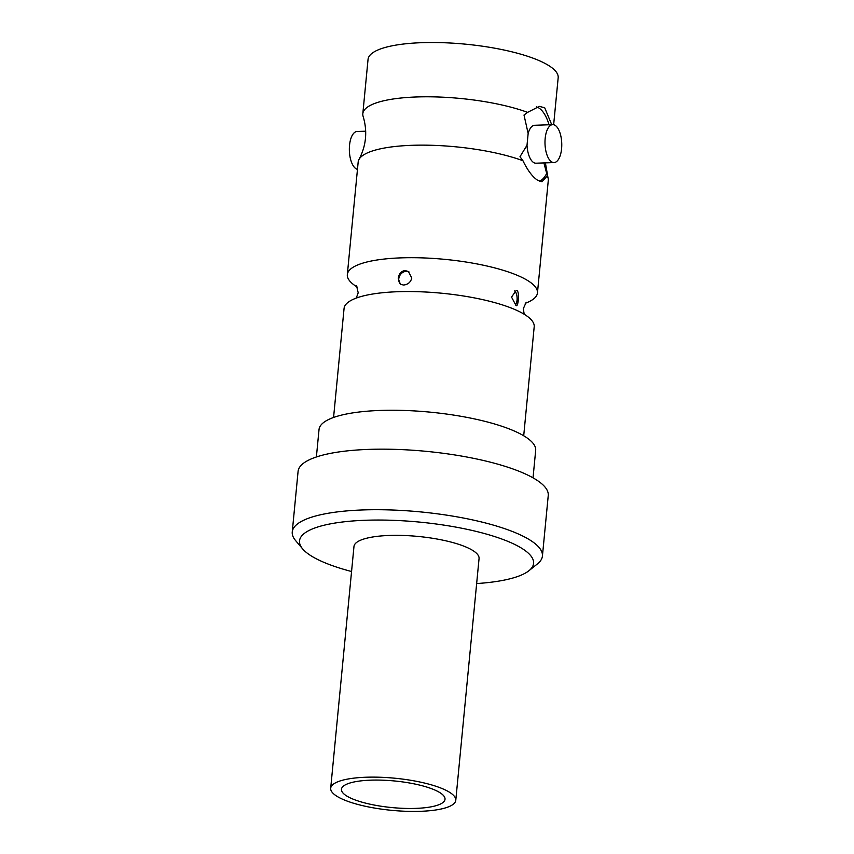 <?xml version="1.0" encoding="UTF-8"?>
<svg xmlns="http://www.w3.org/2000/svg" width="854" height="854" viewBox="0 0 854 854"><rect width="100%" height="100%" fill="white"/><g stroke="black" fill="none" stroke-linecap="round" stroke-linejoin="round"><path stroke-width="1.28" d="M346.575 795.907A52.03 13.365 -174.5 0 0 404.155 808.375A52.03 13.365 -174.5 0 0 445.019 799.259A52.03 13.365 -174.5 0 0 439.895 792.64A52.03 13.365 -174.5 0 0 382.314 780.172A52.03 13.365 -174.5 0 0 341.451 789.288A52.03 13.365 -174.5 0 0 346.575 795.907M455.78 800.294L479.062 558.516A62.833 16.141 -174.5 0 0 472.86 550.52A62.833 16.141 -174.5 0 0 403.334 535.469A62.833 16.141 -174.5 0 0 353.972 546.475L330.69 788.253A62.833 16.141 -174.5 0 0 336.882 796.248A62.833 16.141 -174.5 0 0 406.419 811.3A62.833 16.141 -174.5 0 0 455.78 800.294A62.833 16.141 -174.5 0 0 449.588 792.298A62.833 16.141 -174.5 0 0 380.051 777.247A62.833 16.141 -174.5 0 0 330.69 788.253M533.035 477.845L535.671 450.389A108.821 27.947 -174.5 0 0 524.954 436.533A108.821 27.947 -174.5 0 0 404.518 410.464A108.821 27.947 -174.5 0 0 319.033 429.519L316.386 456.975M476.649 583.56A117.564 30.189 -174.5 0 0 528.957 570.707A117.564 30.189 -174.5 0 0 521.986 548.439A117.564 30.189 -174.5 0 0 377.361 520.043A117.564 30.189 -174.5 0 0 302.658 548.909A117.564 30.189 -174.5 0 0 311.112 555.837A117.564 30.189 -174.5 0 0 351.56 571.518M528.957 570.707L537.486 563.864A125.666 32.271 -174.5 0 0 542.418 556.071A125.666 32.271 -174.5 0 0 530.024 540.07A125.666 32.271 -174.5 0 0 390.961 509.966A125.666 32.271 -174.5 0 0 292.249 531.978A125.666 32.271 -174.5 0 0 295.591 540.571L302.658 548.909M542.418 556.071L548.247 495.523A125.666 32.271 -174.5 0 0 535.864 479.521A125.666 32.271 -174.5 0 0 396.79 449.417A125.666 32.271 -174.5 0 0 298.078 471.429L292.249 531.978M357.335 287.136A95.509 24.531 5.5 0 1 356.737 286.763A95.509 24.531 5.5 0 1 347.322 274.614A95.509 24.531 5.5 0 1 401.081 257.865A95.509 24.531 5.5 0 1 528.039 280.763A95.509 24.531 5.5 0 1 537.454 292.922A95.509 24.531 5.5 0 1 525.242 303.298M539.536 181.24A37.704 16.632 88 0 0 546.688 173.437L547.243 175.967L541.98 181.731L537.71 180.301C532.618 177.034 527.697 170.501 522.936 160.723A95.509 24.531 -174.5 0 0 424.566 145.148A95.509 24.531 -174.5 0 0 359.011 159.42A95.509 24.531 -174.5 0 0 358.168 162.057L347.322 274.614M359.011 159.42C366.227 145.66 367.604 131.345 363.142 116.464A95.509 24.531 5.5 0 1 362.822 113.71A95.509 24.531 5.5 0 1 424.235 96.801A95.509 24.531 5.5 0 1 527.591 112.365L539.333 106.376L544.703 107.764L551.727 124.684M553.648 124.727L558.174 77.735A95.509 24.531 -174.5 0 0 548.759 65.577A95.509 24.531 -174.5 0 0 443.066 42.7A95.509 24.531 -174.5 0 0 368.042 59.428L362.822 113.71M552.709 124.641A18.98 8.369 -92 0 1 555.132 125.357A18.98 8.369 -92 0 1 561.751 146.066A18.98 8.369 -92 0 1 554.043 162.57A18.98 8.369 -92 0 1 551.62 161.865A18.98 8.369 -92 0 1 545.001 141.156A18.98 8.369 -92 0 1 552.709 124.641L534.679 125.282A18.98 8.369 -92 0 0 528.146 133.48L524.004 115.044L527.591 112.365M549.047 124.769A37.704 16.632 88 0 0 538.842 107.978A37.704 16.632 88 0 0 536.387 106.857M365.715 131.196L357.068 131.505A18.98 8.369 88 0 0 349.361 148.02A18.98 8.369 88 0 0 355.979 168.718A18.98 8.369 88 0 0 357.463 169.348M528.146 133.48L527.014 145.255A18.98 8.369 88 0 0 533.59 162.495A18.98 8.369 88 0 0 536.013 163.199L554.043 162.57M404.892 270.515C401.06 271.273 398.85 273.942 398.274 278.532L400.409 284.286L403.494 285.022C407.849 284.66 410.614 282.343 411.799 278.052L408.415 271.508L404.892 270.515M333.572 417.467L344.066 308.465A95.509 24.531 5.5 0 1 380.884 292.911A95.509 24.531 5.5 0 1 397.825 291.716A95.509 24.531 5.5 0 1 501.031 304.472A95.509 24.531 5.5 0 1 524.783 314.614A95.509 24.531 5.5 0 1 534.198 326.772L523.705 435.775M515.88 305.284C518.143 308.443 519.606 292.997 517.268 290.776L516.158 290.499L511.546 297.085L515.88 305.284L516.681 305.572M515.4 304.942A7.537 3.331 88 0 0 517.097 297.662A7.537 3.331 88 0 0 514.631 290.968M409.002 271.914A7.537 6.48 -57.9 0 0 398.775 278.842A7.537 6.48 -57.9 0 0 400.953 284.574M522.936 160.723L519.99 156.698L527.014 145.255M546.688 173.437L543.913 162.933M537.454 292.922L548.289 180.365A95.509 24.531 -174.5 0 0 547.969 177.611A95.509 24.531 -174.5 0 0 547.243 175.967M356.278 298.078L358.2 292.794L356.588 285.876M524.196 314.251L523.31 308.689L526.213 302.209M545.396 162.879L547.969 177.611"/></g></svg>
